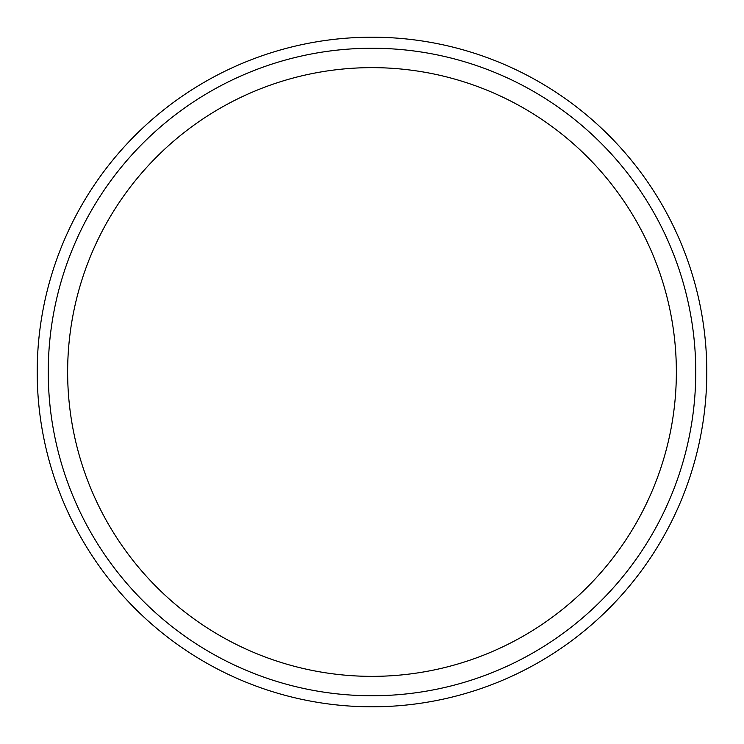 <?xml version="1.0" encoding="UTF-8"?>
<svg xmlns="http://www.w3.org/2000/svg" width="744" height="744" viewBox="0 0 744 744"><rect width="100%" height="100%" fill="white"/><g stroke="black" fill="none" stroke-linecap="round" stroke-linejoin="round"><path stroke-width="1.12" d="M67.639 372A304.361 304.361 0 0 1 372 67.639A304.361 304.361 0 0 1 676.361 372A304.361 304.361 0 0 1 372 676.361A304.361 304.361 0 0 1 67.639 372M695.752 372A323.752 323.752 0 0 1 372 695.752A323.752 323.752 0 0 1 48.248 372A323.752 323.752 0 0 1 372 48.248A323.752 323.752 0 0 1 695.752 372M706.8 372A334.8 334.8 0 0 1 372 706.8A334.8 334.8 0 0 1 37.2 372A334.8 334.8 0 0 1 372 37.2A334.8 334.8 0 0 1 706.8 372"/></g></svg>
